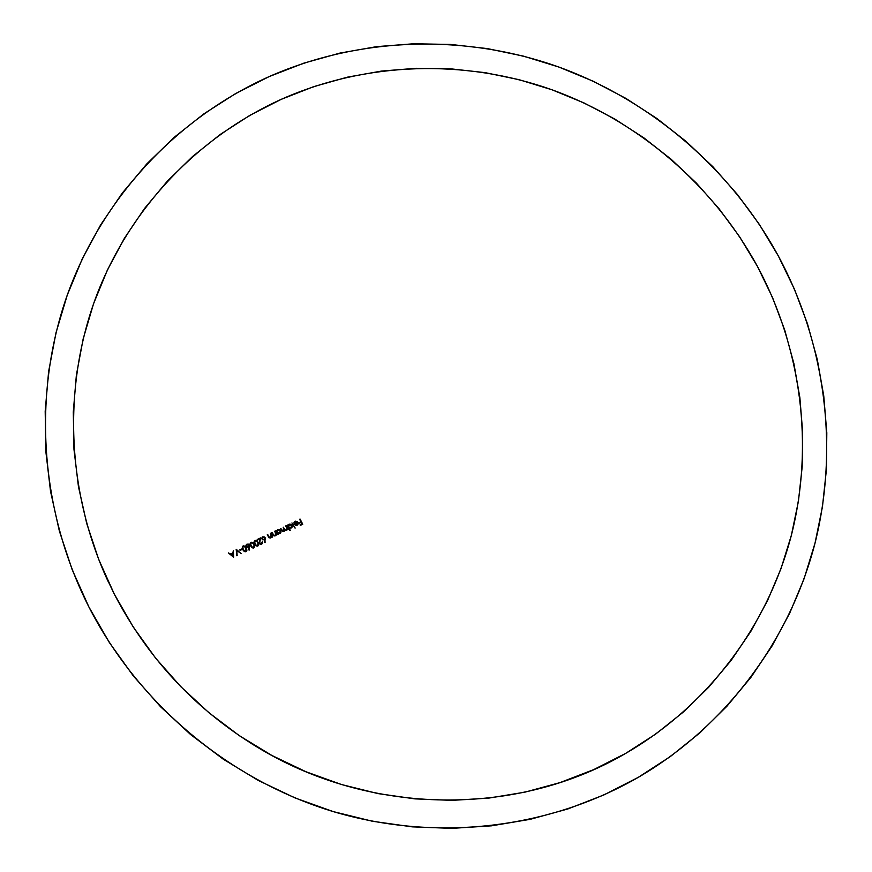 <?xml version="1.0" encoding="UTF-8"?>
<svg xmlns="http://www.w3.org/2000/svg" width="872" height="872" viewBox="0 0 872 872"><rect width="100%" height="100%" fill="white"/><g stroke="black" fill="none" stroke-linecap="round" stroke-linejoin="round"><path stroke-width="1.31" d="M291.946 522.938L295.183 528.072L291.946 522.938M288.327 524.846L287.978 525.674L287.182 525.238L289.973 530.601L289.232 528.105L291.782 527.713L292.044 525.293L289.864 524.018L287.978 525.674L287.182 525.238L289.973 530.601L289.133 528.214L290.3 530.448L289.133 528.214L291.521 527.952L292.044 525.293M275.726 535.354L276.01 534.536L276.827 535.005L274.833 531.157L275.607 534.133L274.833 535.463L273.623 535.31L271.584 532.705L273.285 535.691L274.996 535.975L276.01 534.536L276.827 535.005L274.833 531.157L275.607 534.122L275.094 535.332M271.432 537.392L271.726 536.585L272.544 537.065L270.538 533.206L271.312 536.182L270.549 537.512L269.339 537.359L267.279 534.754L269.001 537.752L270.712 538.024L271.726 536.585L272.544 537.065L270.538 533.206L271.094 537.01M264.565 539.833L265.077 542.569L264.903 537.294L262.45 536.901L262.178 539.441L264.565 539.833M253.49 548.008L254.657 547.158L254.395 544.684L252.836 542.493L251.005 542.253L250.068 543.79L250.438 545.382L251.648 547.289L253.49 548.008M245.566 551.736L246.841 550.581L246.711 549L244.89 546.188L243.31 545.861L242.394 546.537L242.285 548.564L244.149 551.377L245.566 551.736M281.122 99.386C366.632 61.4 465.016 58.915 552.161 89.838C639.132 121.426 713.209 185.387 757.539 266.57C801.259 348.048 814.197 445.232 791.373 535.288C767.916 625.082 708.489 705.437 625.627 753.419C517.685 816.617 370.971 816.486 256.989 746.977C195.263 709.285 147.684 658.316 114.265 594.05L105.447 575.585C65.771 485.606 63.471 382.492 96.923 294.583C130.964 206.817 198.86 136.642 281.122 99.386L313.658 86.655L347.198 77.205L381.424 71.079L416.031 68.299L450.704 68.834L485.148 72.649L519.058 79.679L552.161 89.838L584.175 103.016L614.836 119.083L643.907 137.885L671.135 159.271L696.314 183.033L719.226 208.975L739.696 236.901L757.539 266.57L772.614 297.733L784.756 330.15L793.88 363.548L799.875 397.643L802.654 432.174L802.186 466.814L798.425 501.291L791.373 535.288L781.061 568.5L767.534 600.612L750.879 631.317L731.205 660.311L708.653 687.299L683.397 711.999L655.635 734.115L625.627 753.419L593.614 769.66L559.911 782.642L524.824 792.179L488.712 798.12L451.947 800.376L414.887 798.872L377.947 793.585L341.519 784.528L306.018 771.774L271.824 755.435L239.331 735.674L208.899 712.697L180.886 686.744L155.587 658.098L133.296 627.088L114.265 594.05L98.678 559.366L86.699 523.407L78.447 486.598L73.967 449.342L73.292 412.031L76.376 375.08L83.167 338.87L93.544 303.772L107.343 270.146L124.391 238.307L144.469 208.561L167.337 181.169L192.723 156.361L220.354 134.364L249.915 115.322L281.122 99.386M233.576 557.164L233.336 550.624L232.922 552.957L230.546 554.047L228.366 552.903L233.587 557.208L233.336 550.624L233.652 557.175L233.336 550.624L232.857 553.077L230.481 554.167L232.857 553.077L230.481 554.167L228.366 552.903L233.587 557.208M237.151 555.54L236.77 550.45L241.206 553.666L236.214 549.295L236.737 555.747L236.77 550.45L241.206 553.666L236.214 549.295L237.162 555.551M239.811 549.861L240.094 550.406L242.1 549.48L241.806 548.935L239.811 549.861L240.094 550.406L242.1 549.48L241.806 548.935L239.811 549.861M248.793 547.278L249.305 550.047L249.25 544.88L248.215 544.073L246.667 544.313L245.959 545.785L246.395 546.875L248.793 547.278M257.436 546.134L258.603 545.283L258.515 543.256L256.782 540.64L254.962 540.4L254.025 541.937L254.395 543.529L255.594 545.425L257.436 546.134M262.603 542.962L262.396 541.643L261.393 543.648L259.605 542.831L260.684 537.871L257.207 539.517L257.491 540.062L259.867 538.94L259.148 543.06L260.39 544.302L261.644 544.204L262.548 543.191L262.396 541.643L261.818 543.332M277.797 529.653L276.664 531.113L275.868 530.667L277.863 534.514L277.95 533.577L280.479 533.173L280.751 530.732L278.56 529.457L276.664 531.113L275.868 530.667L277.863 534.514L277.95 533.577L278.19 534.351L277.95 533.577L279.847 533.642L280.991 532.073L280.152 529.98L277.797 529.653L279.661 529.838L280.915 531.735M284.926 529.402L283.182 527.157L284.435 530.078L283.237 531.266L280.653 528.367L282.365 531.386L283.934 531.669L284.806 530.1L286.049 530.579L287.335 529.108L288.142 529.555L286.147 525.729L286.953 528.923L286.288 529.947L285.286 529.849L283.182 527.157L284.098 530.928M293.94 523.2L295.379 521.772L297.047 522.023L297.45 522.524L294.169 524.116L296.218 525.5L297.821 524.726L298.191 523.135L297.396 521.696L295.445 521.183L293.94 523.2L295.924 521.62L297.45 522.524L294.169 524.116M299.587 519.232L300.905 521.761L298.922 522.731L299.194 523.265L301.189 522.295L302.017 523.898L300.033 524.868L300.306 525.402L302.748 524.214L300.033 519.014L300.905 521.761L298.922 522.731L299.194 523.265L301.189 522.295L302.017 523.898L300.033 524.868L300.306 525.402L302.748 524.214L299.587 519.232M638.239 777.366C549.316 828.52 437.112 842.472 333.311 811.614C229.728 780.211 138.921 704.511 88.889 606.967C39.371 509.15 32.395 393.773 67.275 295.063C102.787 196.473 177.823 117.546 269.121 76.605C360.834 36.253 466.008 33.921 559.05 67.111C651.918 101.021 730.932 169.321 778.347 255.976C825.097 342.958 839.158 446.726 815.026 543.136C790.217 639.263 726.921 725.569 638.239 777.366L670.35 756.558L700.02 732.731L726.986 706.167L751.043 677.173L772.003 646.054L789.727 613.114L804.093 578.703L815.026 543.136L822.46 506.752L826.384 469.877L826.809 432.839L823.757 395.943L817.293 359.515L807.494 323.85L794.468 289.242L778.347 255.976L759.272 224.3L737.407 194.5L712.936 166.781L686.057 141.406L656.987 118.559L625.965 98.438L593.233 81.238L559.05 67.111L523.701 56.19L487.47 48.603L450.661 44.439L413.59 43.774L376.562 46.652L339.917 53.094L304.001 63.089L269.121 76.605L235.647 93.555L203.895 113.84L174.204 137.307L146.899 163.794L122.276 193.083L100.618 224.911L82.208 259.017L67.275 295.063L56.015 332.701L48.614 371.57L45.191 411.257L45.824 451.347L50.543 491.394L59.351 530.983L72.169 569.656L88.889 606.967L109.338 642.511L133.285 675.876L160.492 706.68L190.63 734.573L223.363 759.261L258.33 780.473L295.118 797.978L333.311 811.614L372.475 821.261L412.183 826.852L451.99 828.367L491.481 825.828L530.231 819.32L567.846 808.965L603.969 794.915L638.239 777.366M233.075 556.129L231.08 554.494L232.955 553.633L233.075 556.129L231.015 554.603L232.955 553.633L233.075 556.129M231.015 554.603L233.009 556.249L231.015 554.603M236.159 549.425L241.075 553.731L236.159 549.425M239.844 549.927L241.806 548.935L241.991 549.534L239.844 549.927M242.449 546.482L244.825 546.319L246.634 549.12L246.569 551.137L246.82 550.385M242.165 548.107L243.386 550.657M244.574 551.616L246.613 551.082L246.711 549L244.89 546.188L243.07 545.959M242.798 547.06L244.04 546.428L245.348 547.42L246.089 550.733M244.912 551.257L245.686 551.06L244.258 550.799L243.125 549.513L242.852 546.962L242.601 547.79M243.386 549.96L244.215 550.93M245.686 551.06L246.351 549.84L245.348 547.42L244.04 546.428L242.852 546.962M245.043 546.493L246.504 548.771M242.351 546.602L244.607 546.177M249.348 545.055L249.501 546.995L249.174 544.76L246.863 544.27L249.348 545.055M246.296 544.695L246.94 544.15L245.969 545.436L246.776 547.245L249.043 547.115L248.803 549.916L249.523 546.09M248.901 545.305L248.978 546.101M246.732 545.087L247.648 544.586L248.88 545.251L248.694 546.591L247.463 546.929L246.547 546.417L246.852 544.946L248.88 545.251M246.547 545.371L246.885 546.82L248.346 546.82L246.623 546.297M246.569 546.177L246.536 545.48M246.613 546.526L247.376 547.038M246.547 546.417L246.634 545.229M249.054 544.837L249.447 545.621M246.351 544.64L247.158 544.161M250.624 542.558L251.823 542.231L253.523 543.409L254.471 547.431M250.22 544.771L250.417 545.316M250.689 545.894L251.354 546.962M252.52 547.889L254.515 547.376L254.635 545.262L252.836 542.493L251.005 542.253M250.885 543.125L251.986 542.722L253.283 543.714L254.275 546.101L253.621 547.322L252.193 547.06L250.569 544.357L251.278 542.809L253.011 543.354L254.221 545.687L253.621 547.322M251.321 546.243L252.117 547.191M252.836 547.529L253.992 547.038M254.679 545.796L254.744 546.515M254.417 545.033L252.956 542.776M250.558 542.613L252.509 542.449M254.57 540.705L255.779 540.378L257.469 541.556L258.494 543.518L258.406 545.578M254.166 542.918L254.373 543.463M255.769 545.578L257.142 546.155M257.861 546.003L258.777 544.455L258.123 542.395L256.782 540.64L254.962 540.4M254.58 542.166L255.932 540.869L257.229 541.85L258.221 544.226L256.859 545.545M256.139 545.196L255.016 543.932L254.744 541.403L254.493 542.231M255.016 543.932L256.063 545.316M256.782 545.654L257.632 545.49M258.613 543.943L258.69 544.662M256.891 540.902L258.374 543.212M254.504 540.76L256.423 540.586M260.434 543.845L261.393 543.648L260.063 543.507M259.758 541.13L260.597 537.991L257.24 539.572L260.684 537.871L259.758 541.13L260.684 537.871L257.207 539.517L257.491 540.062L259.867 538.94L259.322 540.956M259.082 542.776L260.412 544.313L262.428 543.485M259.475 542.667L259.638 543.212M265.11 537.621L265.252 539.55L264.576 536.978L262.646 536.858L265.11 537.621M262.221 537.108L261.785 538.547L262.559 539.801L264.805 539.67L264.576 542.449L265.273 538.645M263.213 539.615L264.118 539.387L262.766 539.278L262.385 537.904L262.33 538.994L262.984 537.294L264.303 537.425L264.641 538.929M262.385 537.904L263.867 537.207L264.707 538.776L263.224 539.485L262.33 538.994L262.461 537.762M264.815 537.414L265.197 538.188M262.374 537.021L262.941 536.749M269.851 537.632L268.685 536.356L269.099 537.326M268.827 536.912L267.737 534.536L268.772 537.49L270.712 538.024M270.451 533.326L272.424 537.119L270.451 533.326M274.146 535.582L272.031 532.487L273.067 535.441L274.996 535.975M274.735 531.277L276.707 535.07L274.735 531.277M280.74 531.026L280.86 532.378M276.315 530.448L276.566 531.233L276.315 530.448M277.46 530.579L279.967 530.492L280.185 532.683M277.198 530.961L277.318 532.367L277.394 530.656M277.612 532.999L279.596 533.173L277.754 532.934L277.034 531.419M277.416 532.792L278.342 533.402M280.795 532.596L280.479 533.173M279.302 529.686L280.653 530.852M286.452 530.459L287.335 529.108L288.142 529.555L285.7 525.947L286.834 528.225L286.605 529.718M285.983 530.143L285.286 529.849M283.487 531.353L282.365 530.83M282.092 530.35L280.653 528.367L282.299 531.321M282.43 531.44L283.934 531.669L284.806 530.1M285.057 530.318L285.896 530.59M287.335 529.108L287.008 530.013L287.335 529.108M286.049 525.849L288.011 529.62L286.049 525.849M291.989 525.195L290.845 524.192L288.992 524.345L291.51 524.813L292.196 526.252L291.771 527.724M288.349 524.824L289.101 524.225M287.629 525.02L287.88 525.794L287.629 525.02M288.338 525.936L288.523 527.037L288.752 525.162L290.79 524.726L291.782 526.219L291.172 527.582M288.894 527.549L290.888 527.724L288.523 527.037L288.73 525.184M288.708 527.342L289.657 527.963M292.076 527.124L291.738 527.756M292.033 525.62L292.196 526.274M290.605 524.257L291.935 525.402M291.978 522.993L295.052 528.138L291.978 522.993M294.202 524.17L297.341 522.644L294.202 524.17M295.259 525.249L297.123 525.282L298.082 523.255M296.752 521.445L297.832 522.524L297.069 521.445L295.423 521.293M294.387 521.848L293.962 522.808M296.742 524.944L294.758 524.486L297.646 523.015L296.851 524.824L294.867 524.366L297.646 523.015M294.998 524.726L295.717 525.086M297.592 522.143L298.028 522.993M296.545 521.358L297.352 521.87M294.736 521.587L295.739 521.238M299.619 519.287L302.617 524.279L299.619 519.287M298.943 522.786L300.796 521.881L298.943 522.786M300.055 524.922L301.908 524.018L300.055 524.922M245.566 551.104L244.193 550.744L242.699 547.954M253.501 547.376L252.139 547.017L250.645 544.237M254.744 541.403L255.932 540.869L257.229 541.85L258.221 544.226L257.567 545.458M257.447 545.512L256.085 545.153L254.602 542.384M277.503 532.672L277.765 530.296L280.13 530.688L279.858 533.021L277.503 532.672M288.806 527.222L289.057 524.857L291.422 525.249L291.15 527.571L288.806 527.222M297.701 523.527L297.308 524.497M105.447 575.585L108.008 581.221M251.637 743.696L256.989 746.977"/></g></svg>
